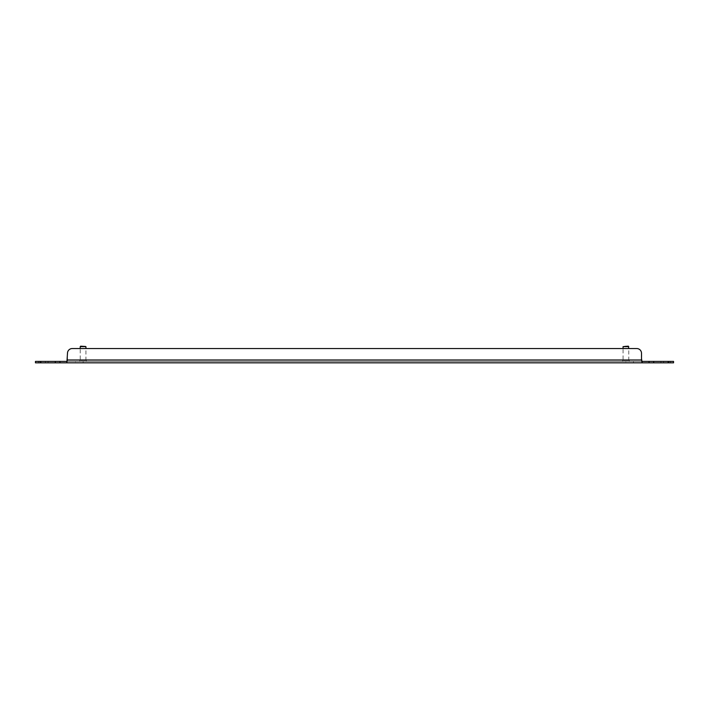 <?xml version="1.0" encoding="UTF-8"?>
<svg xmlns="http://www.w3.org/2000/svg" width="709" height="709" viewBox="0 0 709 709"><rect width="100%" height="100%" fill="white"/><g stroke="black" fill="none" stroke-linecap="round" stroke-linejoin="round"><path stroke-width="0.53" stroke-dasharray="3.54 2.66" d="M83.166 361.404L83.166 362.831L75.544 362.831L83.166 362.831L75.544 362.831L83.166 362.831L83.166 361.404L75.544 361.404L75.544 362.831L75.544 361.404L83.166 361.404M633.456 361.404L633.456 362.831L625.834 362.831L633.456 362.831L625.834 362.831L633.456 362.831L633.456 361.404L625.834 361.404L625.834 362.831L625.834 361.404L633.456 361.404M48.07 362.831L38.543 362.831L48.07 362.831L38.543 362.831L48.07 362.831L45.447 362.831L48.07 362.831L48.07 361.404L45.447 361.404L48.07 361.404L48.07 362.831L48.07 361.404L38.543 361.404L48.07 361.404L38.543 361.404L48.07 361.404L48.07 362.831M670.457 362.831L660.93 362.831L670.457 362.831L660.93 362.831L670.457 362.831L670.457 361.404L667.834 361.404L670.457 361.404L670.457 362.831L670.457 361.404L660.93 361.404L670.457 361.404L667.834 361.404L670.457 361.404L670.457 362.831M670.457 361.404L660.93 361.404L670.457 361.404M48.07 361.404L45.447 361.404L48.07 361.404M41.166 361.404L45.447 361.404L38.543 361.404L41.166 361.404L41.166 362.831L45.447 362.831L38.543 362.831L41.166 362.831L41.166 361.404M668.791 361.404L668.791 362.831L673.55 362.831L673.55 361.404L66.868 361.404L642.132 361.404L641.512 359.977L67.488 359.977L66.868 362.831L59.955 362.831L59.955 361.404L35.45 361.404L35.45 362.831L40.209 362.831L40.209 361.404M72.256 348.544L636.744 348.544L72.256 348.544A4.759 4.759 0 0 0 67.488 353.312L67.488 359.977L67.488 353.312A4.759 4.759 0 0 1 72.256 348.544A4.759 4.759 0 0 0 67.488 353.312L67.488 359.977L66.868 361.404L59.955 361.404M55.302 361.404L55.302 362.831L40.209 362.831M55.302 362.831L59.955 362.831M66.868 361.404L66.868 362.831L642.132 362.831L641.512 353.312A4.759 4.759 0 0 0 636.744 348.544A4.759 4.759 0 0 1 641.512 353.312A4.759 4.759 0 0 0 636.744 348.544M649.045 361.404L649.045 362.831L642.132 362.831L642.132 361.404M649.045 362.831L653.698 362.831L653.698 361.404M668.791 362.831L653.698 362.831M628.786 360.456L628.786 348.544L623.069 348.544L623.069 360.456L628.786 360.456L623.069 360.456M85.931 360.456L85.931 348.544L80.214 348.544L80.214 360.456L85.931 360.456L80.214 360.456M85.452 346.169L80.684 346.169M80.214 346.639L85.931 346.639M80.888 361.404L86.401 361.404L80.888 361.404M80.888 360.456L86.401 360.456L80.888 360.456M622.626 361.404L629.264 361.404L622.626 361.404M622.626 360.456L629.264 360.456L622.626 360.456M628.289 346.169L623.574 346.169M623.105 346.639L628.759 346.639M45.447 361.404L45.447 362.831L45.447 361.404M667.834 361.404L667.834 362.831L667.834 361.404M67.488 359.977L641.512 359.977L67.488 359.977M663.553 361.404L663.553 362.831L663.553 361.404M38.543 361.404L38.543 362.831L38.543 361.404M660.93 361.404L660.93 362.831L660.93 361.404M79.736 361.404L79.736 360.456M86.401 361.404L86.401 360.456M622.599 361.404L622.599 360.456M629.264 361.404L629.264 360.456"/><path stroke-width="1.06" d="M40.209 361.404L40.209 362.831L35.45 362.831L35.45 361.404L66.868 361.404L67.488 359.977L641.512 359.977L642.132 362.831L649.045 362.831L649.045 361.404L673.55 361.404L673.55 362.831L668.791 362.831L668.791 361.404M628.759 346.639L623.069 346.639L623.069 348.544L85.931 348.544L85.931 346.639L80.214 346.639L80.214 348.544L72.256 348.544L636.744 348.544A4.759 4.759 0 0 1 641.512 353.312L641.512 359.977L642.132 361.404L649.045 361.404M40.209 362.831L55.302 362.831L55.302 361.404M653.698 361.404L653.698 362.831L668.791 362.831M653.698 362.831L649.045 362.831M642.132 361.404L642.132 362.831L66.868 362.831L67.488 353.312A4.759 4.759 0 0 1 72.256 348.544M59.955 361.404L59.955 362.831L66.868 362.831L66.868 361.404M59.955 362.831L55.302 362.831M636.744 348.544L628.786 348.544L628.316 346.169L623.105 346.639M80.214 346.639L80.684 346.169L85.931 346.639"/></g></svg>

